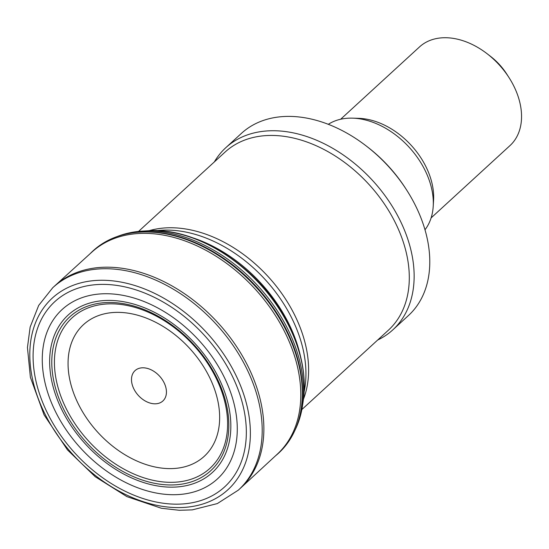 <?xml version="1.0" encoding="UTF-8"?>
<svg xmlns="http://www.w3.org/2000/svg" width="549" height="549" viewBox="0 0 549 549"><rect width="100%" height="100%" fill="white"/><g stroke="black" fill="none" stroke-linecap="round" stroke-linejoin="round"><path stroke-width="0.82" d="M301.854 409.54L388.431 330.162A120.828 84.134 -132.5 0 0 383.229 202.286A120.828 84.134 -132.5 0 0 254.304 137.229A120.828 84.134 -132.5 0 0 225.117 152.046L138.547 231.424M377.65 340.044A123.573 86.049 -132.5 0 0 392.803 329.88A123.573 86.049 -132.5 0 0 387.484 199.095A123.573 86.049 -132.5 0 0 255.628 132.563A123.573 86.049 -132.5 0 0 225.776 147.715A123.573 86.049 -132.5 0 0 214.336 161.928M392.803 329.88L408.442 315.538A123.573 86.049 -132.5 0 0 406.699 190.105A123.573 86.049 -132.5 0 0 366.231 145.972A123.573 86.049 -132.5 0 0 271.268 118.22A123.573 86.049 -132.5 0 0 241.423 133.373L225.776 147.715M406.699 190.105L405.786 188.684A116.704 81.266 -132.5 0 0 367.569 147.002L366.231 145.972M424.995 229.777A72.084 50.192 -132.5 0 0 433.223 206.177A72.084 50.192 -132.5 0 0 352.513 118.152A72.084 50.192 -132.5 0 0 340.84 119.195A72.084 50.192 -132.5 0 0 328.288 124.307M433.223 206.177L433.58 200.069A66.937 46.61 -132.5 0 0 358.634 118.33L352.513 118.152M431.109 217.912L509.987 145.595A66.937 46.61 -132.5 0 0 509.047 77.649A66.937 46.61 -132.5 0 0 487.128 53.74A66.937 46.61 -132.5 0 0 435.686 38.711A66.937 46.61 -132.5 0 0 419.518 46.919L340.641 119.243M509.047 77.649L506.768 74.094A49.774 34.656 -132.5 0 0 490.47 56.321L487.128 53.74M140.016 368.098A20.594 14.343 -132.5 0 0 140.427 397.51A20.594 14.343 -132.5 0 0 166.436 391.801A20.594 14.343 -132.5 0 0 140.016 368.098M90.208 253.617A137.257 95.574 47.5 0 1 126.394 233.956A137.257 95.574 47.5 0 1 139.755 232.131A137.257 95.574 47.5 0 1 284.636 327.533A137.257 95.574 47.5 0 1 301.257 408.271A137.257 95.574 47.5 0 1 275.564 455.773M117.287 236.509A136.049 94.737 47.5 0 1 129.159 232.92A136.049 94.737 47.5 0 1 142.26 231.115A136.049 94.737 47.5 0 1 286.022 325.653A136.049 94.737 47.5 0 1 302.485 405.862A136.049 94.737 47.5 0 1 294.95 430.279M215.098 374.548A104.337 72.653 47.5 0 1 187.14 483.072A104.337 72.653 47.5 0 1 64.823 411.565A104.337 72.653 47.5 0 1 94.62 304.119A104.337 72.653 47.5 0 1 215.098 374.548M222.276 373.347A114.913 80.017 47.5 0 1 191.141 492.673A114.913 80.017 47.5 0 1 56.499 413.617A114.913 80.017 47.5 0 1 89.659 295.479A114.913 80.017 47.5 0 1 222.276 373.347M105.058 313.685A89.329 62.202 -132.5 0 0 106.842 441.272A89.329 62.202 -132.5 0 0 219.648 416.499A89.329 62.202 -132.5 0 0 105.058 313.685M300.454 356.15A126.448 88.053 -132.5 0 0 191.615 237.442M304.173 391.602A122.07 84.999 -132.5 0 0 265.016 279.393A122.07 84.999 -132.5 0 0 156.616 230.669M303.473 399.144A120.828 84.134 -132.5 0 0 270.238 278.933A120.828 84.134 -132.5 0 0 153.617 229.544A120.828 84.134 -132.5 0 0 149.04 230.71M131.033 233.078A136.68 95.176 47.5 0 1 284.924 326.978A136.68 95.176 47.5 0 1 299.555 416.883M287.196 322.675A132.33 92.143 47.5 0 1 303.247 400.763C306.706 375.633 301.36 349.384 287.216 322.023C259.615 267.658 197.002 226.6 147.407 230.8A132.33 92.143 47.5 0 1 287.196 322.675M300.427 413.212A132.33 92.143 47.5 0 1 300.303 413.61M214.137 374.274A102.059 71.068 47.5 0 1 186.866 480.464A102.059 71.068 47.5 0 1 67.198 410.583A102.059 71.068 47.5 0 1 96.274 305.443A102.059 71.068 47.5 0 1 214.137 374.274M216.807 374.219A106.767 74.348 47.5 0 1 188.122 485.227A106.767 74.348 47.5 0 1 62.963 411.983A106.767 74.348 47.5 0 1 93.536 302.074A106.767 74.348 47.5 0 1 216.807 374.219M230.052 371.68A125.659 87.504 47.5 0 1 195.691 501.985A125.659 87.504 47.5 0 1 48.532 415.25A125.659 87.504 47.5 0 1 85.109 286.255A125.659 87.504 47.5 0 1 230.052 371.68M233.579 370.644A129.976 90.51 47.5 0 1 197.921 505.355A129.976 90.51 47.5 0 1 45.732 415.538A129.976 90.51 47.5 0 1 83.681 282.179A129.976 90.51 47.5 0 1 233.579 370.644M244.518 364.344A137.312 95.615 47.5 0 1 238.341 490.14L217.335 503.577L192.287 509.87L179.283 510.289L161.379 508.257L126.908 496.625L95.217 476.717L67.486 449.912L44.078 414.886L30.394 377.328L27.45 347.51L30.147 327.053L38.691 305.416L52.752 287.724A137.312 95.615 47.5 0 1 86.214 270.726A137.312 95.615 47.5 0 1 244.518 364.344M246.192 362.807A137.312 95.615 47.5 0 1 240.332 488.315L277.293 454.174A137.126 95.485 47.5 0 0 283.147 328.83A137.126 95.485 47.5 0 0 125.048 235.343A137.126 95.485 47.5 0 0 91.951 252.032L54.742 285.899A137.312 95.615 47.5 0 1 87.888 269.188A137.312 95.615 47.5 0 1 246.192 362.807M144.867 230.992A132.33 92.143 47.5 0 1 147.407 230.8L142.26 231.115M302.485 405.862L303.247 400.763M238.341 490.14L240.332 488.315M52.752 287.724L54.742 285.899"/></g></svg>
